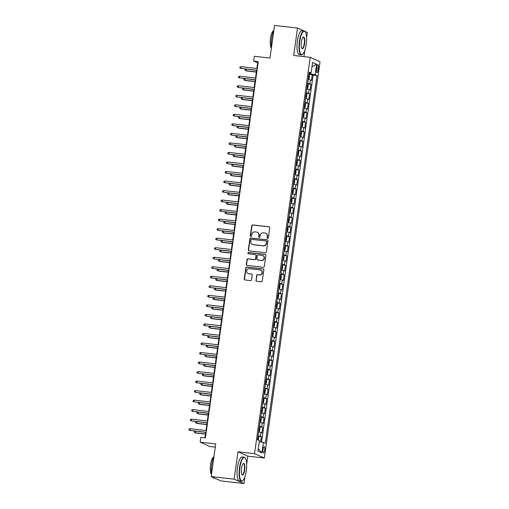 <?xml version="1.0" encoding="UTF-8"?>
<svg xmlns="http://www.w3.org/2000/svg" width="509" height="509" viewBox="0 0 509 509"><rect width="100%" height="100%" fill="white"/><g stroke="black" fill="none" stroke-linecap="round" stroke-linejoin="round"><path stroke-width="0.76" d="M267.632 238.333A0.662 0.63 -65.9 0 0 268.358 237.754L269.751 227.816A0.948 0.903 -65.9 0 0 268.981 226.779L252.744 224.933A0.948 0.903 -65.9 0 0 251.713 225.761L250.32 235.699A0.662 0.63 -65.9 0 0 250.854 236.424A0.662 0.63 -65.9 0 0 251.58 235.845L251.758 234.56A3.035 2.895 -65.9 0 1 255.066 231.894L256.421 232.047A3.035 2.895 -65.9 0 1 258.884 235.368L258.706 236.653A0.662 0.63 -65.9 0 0 259.246 237.379A0.662 0.63 -65.9 0 0 259.965 236.8L260.15 235.514A3.035 2.895 -65.9 0 1 263.458 232.848L264.807 233.001A3.035 2.895 -65.9 0 1 267.276 236.322L267.091 237.608A0.662 0.63 -65.9 0 0 267.632 238.333M264.744 450.128A3.092 0.891 96.5 0 0 264.241 446.679A3.092 0.891 96.5 0 0 263.045 449.371A3.092 0.891 96.5 0 0 263.541 452.819A3.092 0.891 96.5 0 0 264.744 450.128M255.925 280.255A0.948 0.903 -65.9 0 0 256.695 281.292L261.251 281.814A0.948 0.903 -65.9 0 0 262.281 280.981L263.834 269.948A0.948 0.903 -65.9 0 0 263.064 268.905L246.827 267.06A0.948 0.903 -65.9 0 0 245.796 267.893L244.244 278.926A0.948 0.903 -65.9 0 0 245.014 279.963L250.517 280.593A0.948 0.903 -65.9 0 0 251.548 279.759L252.209 275.038A0.948 0.903 -65.9 0 0 251.44 273.995L248.71 273.689A2.539 2.418 -65.9 0 1 246.731 270.546A2.539 2.418 -65.9 0 1 249.416 268.682L260.105 269.904A2.539 2.418 -65.9 0 1 262.09 273.04A2.539 2.418 -65.9 0 1 259.399 274.905L257.618 274.701A0.948 0.903 -65.9 0 0 256.587 275.534L256.186 280.376A0.948 0.903 -65.9 0 0 256.574 281.273M303.739 30.839L297.53 28.065L274.561 25.45L269.974 58.077L254.354 56.302L253.679 61.067L258.279 61.589L205.388 437.905L200.794 437.377L200.126 442.143L209.937 446.527L215.294 447.137M246.68 464.093L247.794 456.159L237.983 451.776L234.134 479.166L211.159 476.551L215.746 443.924L200.126 442.143M237.983 451.776L254.525 453.665L310.223 57.339L320.034 61.723L264.336 458.043L254.525 453.665M297.53 28.065L293.68 55.456L310.223 57.339M265.335 252.731A0.948 0.903 -65.9 0 0 266.366 251.898L267.919 240.865A0.948 0.903 -65.9 0 0 267.149 239.822L250.912 237.977A0.948 0.903 -65.9 0 0 249.881 238.81L248.328 249.843A0.948 0.903 -65.9 0 0 249.098 250.88L265.335 252.731M265.876 255.403L264.324 266.436A0.948 0.903 -65.9 0 1 263.293 267.27L247.056 265.424A0.948 0.903 -65.9 0 1 246.286 264.387L246.948 259.66A0.948 0.903 -65.9 0 1 247.985 258.827L254.57 259.577A0.948 0.903 -65.9 0 0 255.601 258.744L256.04 255.613A0.948 0.903 -65.9 0 0 255.27 254.576L248.417 253.794A0.662 0.63 -65.9 0 1 247.896 252.973A0.662 0.63 -65.9 0 1 248.602 252.489L265.106 254.366A0.948 0.903 -65.9 0 1 265.876 255.403M234.134 479.166L243.945 483.55L220.97 480.935L211.159 476.551M306.596 37.761L307.341 32.449L304.904 31.361M260.633 441.933L261.365 436.741L258.05 436.359M258.133 435.768A3.862 0.337 8 0 1 260.398 436.308L260.932 432.497L261.9 432.93L262.701 427.21L259.393 426.835M259.475 426.243A3.862 0.337 8 0 1 261.734 426.777L262.269 422.966L263.236 423.399L264.044 417.685L260.729 417.31M260.812 416.718A3.862 0.337 8 0 1 263.07 417.253L263.611 413.442L264.578 413.874L265.38 408.161L262.071 407.779M262.154 407.187A3.862 0.337 8 0 1 264.413 407.728L264.947 403.917L265.914 404.35L266.716 398.63L263.407 398.254M263.49 397.663A3.862 0.337 8 0 1 265.749 398.197L266.29 394.386L267.257 394.819L268.058 389.105L264.75 388.73M264.833 388.138A3.862 0.337 8 0 1 267.091 388.672L267.626 384.861L268.593 385.294L269.395 379.574L266.086 379.199M266.169 378.607A3.862 0.337 8 0 1 268.428 379.148L268.962 375.337L269.935 375.769L270.737 370.049L267.429 369.674M267.511 369.082A3.862 0.337 8 0 1 269.77 369.617L270.304 365.806L271.272 366.238L272.073 360.525L268.765 360.143M268.847 359.558A3.862 0.337 8 0 1 271.106 360.092L271.641 356.281L272.608 356.714L273.416 350.994L270.101 350.618M270.184 350.027A3.862 0.337 8 0 1 272.449 350.561L272.983 346.756L273.95 347.183L274.752 341.469L271.443 341.094M271.526 340.502A3.862 0.337 8 0 1 273.785 341.036L274.319 337.225L275.286 337.658L276.094 331.944L272.779 331.563M272.862 330.971A3.862 0.337 8 0 1 275.121 331.512L275.662 327.701L276.629 328.133L277.43 322.413L274.122 322.038M274.205 321.446A3.862 0.337 8 0 1 276.463 321.981L276.998 318.17L277.965 318.602L278.767 312.889L275.458 312.513M275.541 311.922A3.862 0.337 8 0 1 277.799 312.456L278.34 308.645L279.307 309.078L280.109 303.364L276.801 302.982M276.883 302.391A3.862 0.337 8 0 1 279.142 302.931L279.676 299.12L280.644 299.553L281.445 293.833L278.137 293.458M278.219 292.866A3.862 0.337 8 0 1 280.478 293.4L281.013 289.589L281.986 290.022L282.788 284.308L279.473 283.933M279.562 283.341A3.862 0.337 8 0 1 281.821 283.876L282.355 280.065L283.322 280.497L284.124 274.777L280.815 274.402M280.898 273.81A3.862 0.337 8 0 1 283.157 274.351L283.691 270.54L284.658 270.973L285.466 265.253L282.151 264.877M282.234 264.286A3.862 0.337 8 0 1 284.499 264.82L285.034 261.009L286.001 261.441L286.802 255.728L283.494 255.346M283.577 254.761A3.862 0.337 8 0 1 285.835 255.295L286.37 251.484L287.337 251.917L288.145 246.197L284.83 245.822M284.913 245.23A3.862 0.337 8 0 1 287.171 245.764L287.712 241.96L288.679 242.386L289.481 236.672L286.173 236.297M286.255 235.705A3.862 0.337 8 0 1 288.514 236.24L289.048 232.428L290.015 232.861L290.817 227.148L287.509 226.766M287.591 226.174A3.862 0.337 8 0 1 289.85 226.715L290.385 222.904L291.358 223.336L292.16 217.617L288.851 217.241M288.934 216.649A3.862 0.337 8 0 1 291.193 217.184L291.727 213.373L292.694 213.805L293.496 208.092L290.187 207.717M290.27 207.125A3.862 0.337 8 0 1 292.529 207.659L293.063 203.848L294.03 204.281L294.838 198.567L291.523 198.186M291.612 197.594A3.862 0.337 8 0 1 293.871 198.135L294.406 194.323L295.373 194.756L296.174 189.036L292.866 188.661M292.949 188.069A3.862 0.337 8 0 1 295.207 188.604L295.742 184.792L296.709 185.225L297.517 179.512L294.202 179.136M294.285 178.544A3.862 0.337 8 0 1 296.55 179.079L297.084 175.268L298.051 175.7L298.853 169.981L295.544 169.605M295.627 169.013A3.862 0.337 8 0 1 297.886 169.554L298.42 165.743L299.387 166.176L300.195 160.456L296.881 160.081M296.963 159.489A3.862 0.337 8 0 1 299.222 160.023L299.763 156.212L300.73 156.645L301.532 150.931L298.223 150.549M298.306 149.964A3.862 0.337 8 0 1 300.564 150.499L301.099 146.687L302.066 147.12L302.868 141.4L299.559 141.025M299.642 140.433A3.862 0.337 8 0 1 301.901 140.968L302.435 137.156L303.409 137.589L304.21 131.876L300.902 131.5M300.984 130.908A3.862 0.337 8 0 1 303.243 131.443L303.778 127.632L304.745 128.064L305.546 122.351L302.238 121.969M302.321 121.377A3.862 0.337 8 0 1 304.579 121.918L305.114 118.107L306.081 118.54L306.889 112.82L303.574 112.444M303.657 111.853A3.862 0.337 8 0 1 305.922 112.387L306.456 108.576L307.423 109.009L308.225 103.295L304.916 102.92M304.999 102.328A3.862 0.337 8 0 1 307.258 102.863L307.792 99.051L308.759 99.484L309.567 93.771L306.253 93.389M306.335 92.797A3.862 0.337 8 0 1 308.594 93.338L309.135 89.527L310.102 89.959L310.904 84.24L309.936 83.807A3.862 0.337 -172 0 0 307.678 83.272M307.595 83.864L310.904 84.24M316.776 67.252L316.483 69.351A2.997 0.859 96.5 0 0 316.967 72.692A2.997 0.859 96.5 0 0 318.125 70.083L318.418 67.99A2.997 0.859 96.5 0 0 317.934 64.643A2.997 0.859 96.5 0 0 316.776 67.252M259.278 441.678L263.452 442.461L265.31 443.294L316.992 75.548L315.135 74.721L309.027 73.671M263.452 442.461L261.976 452.94L257.948 451.139L259.418 440.66L257.567 439.833L309.249 72.093L311.101 72.921L312.577 62.442L316.604 64.242L315.135 74.721M261.556 442.105L313.13 75.109L312.24 74.715L311.438 80.428L310.471 79.996A3.862 0.337 -172 0 0 308.212 79.461M308.594 93.338L309.567 93.771M307.258 102.863L308.225 103.295M305.922 112.387L306.889 112.82M304.579 121.918L305.546 122.351M303.243 131.443L304.21 131.876M301.901 140.968L302.868 141.4M300.564 150.499L301.532 150.931M299.222 160.023L300.195 160.456M297.886 169.554L298.853 169.981M296.55 179.079L297.517 179.512M295.207 188.604L296.174 189.036M293.871 198.135L294.838 198.567M292.529 207.659L293.496 208.092M291.193 217.184L292.16 217.617M289.85 226.715L290.817 227.148M288.514 236.24L289.481 236.672M287.171 245.764L288.145 246.197M285.835 255.295L286.802 255.728M284.499 264.82L285.466 265.253M283.157 274.351L284.124 274.777M281.821 283.876L282.788 284.308M280.478 293.4L281.445 293.833M279.142 302.931L280.109 303.364M277.799 312.456L278.767 312.889M276.463 321.981L277.43 322.413M275.121 331.512L276.094 331.944M273.785 341.036L274.752 341.469M272.449 350.561L273.416 350.994M271.106 360.092L272.073 360.525M269.77 369.617L270.737 370.049M268.428 379.148L269.395 379.574M267.091 388.672L268.058 389.105M265.749 398.197L266.716 398.63M264.413 407.728L265.38 408.161M263.07 417.253L264.044 417.685M261.734 426.777L262.701 427.21M260.398 436.308L261.365 436.741M310.401 73.83L310.522 72.933M303.943 56.626L304.808 50.467M247.794 456.159L264.336 458.043M243.945 483.55L244.893 476.799M253.679 61.067L257.662 62.842L256.867 68.486M256.606 70.357L255.524 78.011M255.263 79.881L254.188 87.542M253.927 89.412L252.852 97.066M252.585 98.937L251.51 106.591M251.249 108.468L250.173 116.122M249.906 117.993L248.831 125.647M248.57 127.517L247.495 135.178M247.234 137.048L246.152 144.702M245.892 146.573L244.816 154.227M244.555 156.098L243.48 163.758M243.213 165.629L242.138 173.283M241.877 175.153L240.802 182.807M240.534 184.678L239.459 192.338M239.198 194.209L238.123 201.863M237.856 203.734L236.78 211.388M236.52 213.265L235.444 220.919M235.183 222.789L234.102 230.443M233.841 232.314L232.766 239.974M232.505 241.845L231.43 249.499M231.162 251.37L230.087 259.024M229.826 260.894L228.751 268.555M228.484 270.425L227.408 278.079M227.148 279.95L226.072 287.604M225.805 289.475L224.73 297.135M224.469 299.006L223.394 306.66M223.133 308.53L222.051 316.184M221.79 318.061L220.715 325.715M220.454 327.586L219.379 335.24M219.112 337.111L218.037 344.771M217.776 346.642L216.7 354.296M216.433 356.166L215.358 363.82M215.097 365.691L214.022 373.351M213.755 375.222L212.679 382.876M212.418 384.747L211.343 392.401M211.082 394.271L210.001 401.932M209.74 403.802L208.665 411.457M208.404 413.327L207.328 420.981M207.061 422.858L205.986 430.512M205.725 432.383L204.955 437.855M258.095 62.887L257.662 62.842M308.931 74.339L312.24 74.715M313.13 75.109L316.992 75.548M309.128 72.965L311.101 72.921M309.135 89.527A3.862 0.337 -172 0 0 306.876 88.986M307.792 99.051A3.862 0.337 -172 0 0 305.534 98.517M306.456 108.576A3.862 0.337 -172 0 0 304.197 108.042M305.114 118.107A3.862 0.337 -172 0 0 302.855 117.573M303.778 127.632A3.862 0.337 -172 0 0 301.519 127.097M302.435 137.156A3.862 0.337 -172 0 0 300.176 136.622M301.099 146.687A3.862 0.337 -172 0 0 298.84 146.153M299.763 156.212A3.862 0.337 -172 0 0 297.498 155.678M298.42 165.743A3.862 0.337 -172 0 0 296.162 165.202M297.084 175.268A3.862 0.337 -172 0 0 294.826 174.733M295.742 184.792A3.862 0.337 -172 0 0 293.483 184.258M294.406 194.323A3.862 0.337 -172 0 0 292.147 193.783M293.063 203.848A3.862 0.337 -172 0 0 290.804 203.314M291.727 213.373A3.862 0.337 -172 0 0 289.468 212.838M290.385 222.904A3.862 0.337 -172 0 0 288.126 222.369M289.048 232.428A3.862 0.337 -172 0 0 286.79 231.894M287.712 241.96A3.862 0.337 -172 0 0 285.447 241.419M286.37 251.484A3.862 0.337 -172 0 0 284.111 250.95M285.034 261.009A3.862 0.337 -172 0 0 282.775 260.474M283.691 270.54A3.862 0.337 -172 0 0 281.432 269.999M282.355 280.065A3.862 0.337 -172 0 0 280.096 279.53M281.013 289.589A3.862 0.337 -172 0 0 278.754 289.055M279.676 299.12A3.862 0.337 -172 0 0 277.418 298.579M278.34 308.645A3.862 0.337 -172 0 0 276.075 308.11M276.998 318.17A3.862 0.337 -172 0 0 274.739 317.635M275.662 327.701A3.862 0.337 -172 0 0 273.403 327.166M274.319 337.225A3.862 0.337 -172 0 0 272.06 336.691M272.983 346.756A3.862 0.337 -172 0 0 270.724 346.215M271.641 356.281A3.862 0.337 -172 0 0 269.382 355.746M270.304 365.806A3.862 0.337 -172 0 0 268.046 365.271M268.962 375.337A3.862 0.337 -172 0 0 266.703 374.796M267.626 384.861A3.862 0.337 -172 0 0 265.367 384.327M266.29 394.386A3.862 0.337 -172 0 0 264.025 393.851M264.947 403.917A3.862 0.337 -172 0 0 262.689 403.376M263.611 413.442A3.862 0.337 -172 0 0 261.352 412.907M262.269 422.966A3.862 0.337 -172 0 0 260.01 422.432M260.932 432.497A3.862 0.337 -172 0 0 258.674 431.963M311.96 66.813L316.604 64.242M261.976 452.94L258.279 448.798M267.594 238.333A0.662 0.63 -65.9 0 1 267.359 237.728L267.537 236.443A3.035 2.895 -65.9 0 0 265.889 233.345L265.628 233.224M257.236 232.269L257.503 232.39A3.035 2.895 -65.9 0 1 259.151 235.489L258.973 236.774A0.662 0.63 -65.9 0 0 259.208 237.372M269.363 226.919A0.948 0.903 -65.9 0 0 269.248 226.899L253.011 225.048A0.948 0.903 -65.9 0 0 251.98 225.881L250.581 235.82A0.662 0.63 -65.9 0 0 250.816 236.418M267.53 239.962A0.948 0.903 -65.9 0 0 267.416 239.943L251.179 238.091A0.948 0.903 -65.9 0 0 250.148 238.925L248.596 249.964A0.948 0.903 -65.9 0 0 248.984 250.861M266.512 241.75A0.662 0.63 -65.9 0 0 265.972 241.018L251.72 239.395A0.662 0.63 -65.9 0 0 251.001 239.981L250.81 241.336A3.035 2.895 -65.9 0 0 253.272 244.657L263.013 245.764A3.035 2.895 -65.9 0 0 266.322 243.105L266.78 241.864A0.662 0.63 -65.9 0 0 266.417 241.19L266.15 241.069M252.458 244.435L252.725 244.555A3.035 2.895 -65.9 0 0 253.539 244.778L253.272 244.657M266.78 241.864L266.589 243.219A3.035 2.895 -65.9 0 1 263.28 245.885L253.539 244.778M255.524 254.646L255.792 254.767A0.948 0.903 -65.9 0 1 256.307 255.734L255.868 258.865A0.948 0.903 -65.9 0 1 254.831 259.698L248.246 258.947A0.948 0.903 -65.9 0 0 247.215 259.781L246.553 264.502A0.948 0.903 -65.9 0 0 246.941 265.399M265.488 254.506A0.948 0.903 -65.9 0 0 265.374 254.487L248.863 252.604A0.662 0.63 -65.9 0 0 248.379 253.787M261.397 260.36A2.539 2.418 -65.9 0 0 262.784 255.543A2.539 2.418 -65.9 0 0 262.103 255.353L258.337 254.926A0.948 0.903 -65.9 0 0 257.306 255.76L256.86 258.89A0.948 0.903 -65.9 0 0 257.637 259.927L261.664 260.474A2.539 2.418 -65.9 0 0 263.051 255.658L262.784 255.543M257.376 259.857L257.643 259.978A0.948 0.903 -65.9 0 0 257.898 260.048L257.637 259.927M261.664 260.474L257.898 260.048M260.786 270.088L261.053 270.203A2.539 2.418 -65.9 0 1 259.666 275.019L257.885 274.822A0.948 0.903 -65.9 0 0 256.854 275.649L256.186 280.376M248.029 273.498L248.297 273.619A2.539 2.418 -65.9 0 0 248.977 273.804L248.71 273.689M251.821 274.135A0.948 0.903 -65.9 0 0 251.707 274.116L248.977 273.804M263.446 269.045A0.948 0.903 -65.9 0 0 263.325 269.026L247.094 267.174A0.948 0.903 -65.9 0 0 246.057 268.008L244.505 279.047A0.948 0.903 -65.9 0 0 244.893 279.944M308.25 79.181L309.128 78.488L309.529 75.631L308.925 74.371M308.403 77.292L308.562 76.153M246.407 69.199L246.184 70.776L246.661 70.986L256.358 72.093M246.057 69.154L245.281 69.351L245.147 70.306L246.184 70.776L256.383 71.934M241.12 66.692L239.981 66.984L239.847 67.939L240.884 68.41L241.12 66.692L257.299 68.537M257.058 70.248L240.884 68.41L257.039 70.407M306.227 44.347A11.783 3.391 96.5 0 0 305.279 31.857A11.783 3.391 96.5 0 0 299.756 41.458A11.783 3.391 96.5 0 0 302.734 54.183A11.783 3.391 96.5 0 0 306.227 44.347M302.734 54.183L302.454 54.431A12.07 3.474 -83.5 0 1 301.353 54.864A12.07 3.474 -83.5 0 1 299.4 41.394A12.07 3.474 -83.5 0 1 304.083 30.877A12.07 3.474 -83.5 0 1 305.056 31.552L305.279 31.857M304.611 43.628A5.892 1.699 -83.5 0 1 301.85 48.425A5.892 1.699 -83.5 0 1 301.379 42.183A5.892 1.699 -83.5 0 1 303.122 37.265A5.892 1.699 -83.5 0 1 304.611 43.628M301.742 48.26A5.599 1.61 96.5 0 0 302.085 48.438A5.599 1.61 96.5 0 0 304.255 43.558A5.599 1.61 96.5 0 0 303.351 37.31A5.599 1.61 96.5 0 0 302.982 37.405M271.475 47.375A12.07 3.474 -83.5 0 1 271.653 38.232A12.07 3.474 -83.5 0 1 273.918 30.018M271.405 47.884A8.691 2.5 -83.5 0 1 270.47 38.404A8.691 2.5 -83.5 0 1 273.53 30.864M301.353 54.864L299.33 54.635A12.07 3.474 -83.5 0 1 297.383 41.159A12.07 3.474 -83.5 0 1 302.06 30.648L304.083 30.877M246.311 470.679A11.783 3.391 96.5 0 0 245.363 458.189A11.783 3.391 96.5 0 0 239.841 467.79A11.783 3.391 96.5 0 0 242.818 480.515A11.783 3.391 96.5 0 0 246.311 470.679M242.818 480.515L242.538 480.763A12.07 3.474 -83.5 0 1 241.438 481.196A12.07 3.474 -83.5 0 1 239.484 467.726A12.07 3.474 -83.5 0 1 244.167 457.209A12.07 3.474 -83.5 0 1 245.141 457.884L245.363 458.189M244.695 469.96A5.892 1.699 -83.5 0 1 241.934 474.763A5.892 1.699 -83.5 0 1 241.457 468.515A5.892 1.699 -83.5 0 1 243.207 463.597A5.892 1.699 -83.5 0 1 244.695 469.96M241.826 474.592A5.599 1.61 96.5 0 0 242.169 474.77A5.599 1.61 96.5 0 0 244.339 469.89A5.599 1.61 96.5 0 0 243.436 463.642A5.599 1.61 96.5 0 0 243.06 463.737M211.559 473.707A12.07 3.474 -83.5 0 1 211.738 464.564A12.07 3.474 -83.5 0 1 213.996 456.35M211.489 474.216A8.691 2.5 -83.5 0 1 210.548 464.736A8.691 2.5 -83.5 0 1 213.608 457.197M241.438 481.196L239.415 480.967A12.07 3.474 -83.5 0 1 237.468 467.497A12.07 3.474 -83.5 0 1 242.144 456.98L244.167 457.209M214.76 478.161L213.685 478.04A12.07 3.474 -83.5 0 1 212.59 477.194M306.914 88.706L307.786 88.019L308.187 85.156L307.589 83.896M307.067 86.823L307.226 85.677M245.071 78.723L244.848 80.301L245.325 80.517L255.022 81.618M244.714 78.685L243.945 78.882L243.811 79.83L244.848 80.301L255.041 81.465M305.572 98.237L306.45 97.543L306.851 94.687L306.253 93.427M305.724 96.347L305.89 95.202M243.728 88.248L243.506 89.832L243.983 90.042L253.679 91.149M243.378 88.21L242.608 88.407L242.475 89.361L243.506 89.832L253.705 90.99M304.236 107.762L305.107 107.068L305.508 104.211L304.91 102.952M304.388 105.872L304.547 104.733M242.392 97.779L242.169 99.357L242.647 99.567L252.343 100.674M242.036 97.734L241.266 97.932L241.132 98.886L242.169 99.357L252.362 100.521M302.893 117.286L303.771 116.599L304.172 113.742L303.574 112.476M303.046 115.403L303.211 114.258M241.05 107.304L240.827 108.881L241.304 109.098L251.001 110.198M240.7 107.265L239.93 107.463L239.796 108.417L240.827 108.881L251.026 110.046M239.784 76.223L238.638 76.509L238.505 77.463L239.542 77.934L239.784 76.223L255.963 78.062M255.722 79.779L239.542 77.934L255.696 79.932M238.447 85.747L237.302 86.04L237.169 86.994L238.206 87.459L238.447 85.747L254.621 87.586M254.379 89.304L238.206 87.459L254.36 89.463M237.105 95.272L235.966 95.565L235.832 96.519L236.863 96.99L237.105 95.272L253.285 97.117M253.043 98.829L236.863 96.99L253.018 98.988M235.769 104.803L234.624 105.096L234.49 106.044L235.527 106.515L235.769 104.803L251.942 106.642M251.707 108.36L235.527 106.515L251.681 108.512M301.557 126.817L302.429 126.124L302.836 123.267L302.231 122.007M302.448 122.109L301.563 126.766M301.71 124.928L301.869 123.782M239.714 116.828L239.491 118.412L239.968 118.622L249.664 119.73M239.364 116.79L238.587 116.987L238.454 117.942L239.491 118.412L249.684 119.57M234.426 114.328L233.287 114.62L233.154 115.575L234.185 116.046L234.426 114.328L250.606 116.173M250.364 117.884L234.185 116.046L250.345 118.043M300.221 136.342L301.093 135.648L301.493 132.792L300.895 131.532M300.367 134.452L300.533 133.313M238.371 126.359L238.148 127.937L238.626 128.153L248.328 129.254M238.021 126.315L237.251 126.518L237.118 127.466L238.148 127.937L248.347 129.101M233.09 123.852L231.945 124.145L231.811 125.099L232.848 125.57L233.09 123.852L249.27 125.698M249.028 127.409L232.848 125.57L249.003 127.568M298.878 145.873L299.756 145.18L300.157 142.323L299.553 141.063M299.769 141.158L298.885 145.822M299.031 143.983L299.19 142.838M237.035 135.884L236.812 137.462L237.289 137.678L246.986 138.785M236.685 135.846L235.909 136.043L235.775 136.997L236.812 137.462L247.011 138.626M231.748 133.383L230.609 133.676L230.475 134.624L231.506 135.095L231.748 133.383L247.928 135.222M247.686 136.94L231.506 135.095L247.667 137.093M297.542 155.398L298.414 154.704L298.815 151.847L298.217 150.588M297.695 153.508L297.854 152.369M235.692 145.409L235.476 146.993L235.953 147.203L245.65 148.31M235.343 145.37L234.573 145.568L234.439 146.522L235.476 146.993L245.669 148.151M230.412 142.908L229.266 143.201L229.133 144.155L230.17 144.626L230.412 142.908L246.591 144.753M246.35 146.465L230.17 144.626L246.324 146.624M296.2 164.922L297.078 164.235L297.479 161.372L296.874 160.112M296.353 163.039L296.512 161.894M234.356 154.94L234.134 156.517L234.611 156.734L244.307 157.835M234.006 154.901L233.23 155.099L233.097 156.047L234.134 156.517L244.333 157.682M229.069 152.433L227.93 152.725L227.797 153.68L228.834 154.151L229.069 152.433L245.249 154.278M245.007 155.996L228.834 154.151L244.988 156.148M294.864 174.453L295.735 173.76L296.136 170.903L295.538 169.643M295.016 172.564L295.175 171.418M233.02 164.464L232.798 166.049L233.275 166.258L242.971 167.366M232.664 164.426L231.894 164.623L231.76 165.578L232.798 166.049L242.99 167.207M227.733 161.964L226.594 162.256L226.454 163.211L227.491 163.675L227.733 161.964L243.913 163.803M243.671 165.52L227.491 163.675L243.646 165.673M293.521 183.978L294.399 183.285L294.8 180.428L294.202 179.168M293.674 182.088L293.839 180.949M231.678 173.995L231.455 175.573L231.932 175.783L241.629 176.89M231.328 173.951L230.558 174.148L230.424 175.102L231.455 175.573L241.654 176.731M226.397 171.488L225.252 171.781L225.118 172.736L226.155 173.206L226.397 171.488L242.57 173.334M242.329 175.045L226.155 173.206L242.309 175.204M292.185 193.503L293.057 192.816L293.464 189.952L292.86 188.693M292.338 191.619L292.497 190.474M230.342 183.52L230.119 185.098L230.596 185.314L240.293 186.415M229.985 183.482L229.215 183.679L229.082 184.627L230.119 185.098L240.312 186.262M225.054 181.019L223.915 181.306L223.782 182.26L224.813 182.731L225.054 181.019L241.234 182.858M240.992 184.576L224.813 182.731L240.973 184.729M223.718 190.544L222.573 190.837L222.439 191.791L223.476 192.256L223.718 190.544L239.892 192.383M239.656 194.101L223.476 192.256L239.631 194.26M222.376 200.069L221.237 200.361L221.103 201.316L222.134 201.787L222.376 200.069L238.556 201.914M238.314 203.625L222.134 201.787L238.295 203.785M290.843 203.034L291.721 202.34L292.121 199.483L291.523 198.224M290.995 201.144L291.161 199.999M228.999 193.045L228.776 194.629L229.254 194.839L238.956 195.946M228.649 193.006L227.879 193.204L227.746 194.158L228.776 194.629L238.976 195.787M289.506 212.558L290.378 211.865L290.785 209.008L290.181 207.748M289.659 210.669L289.818 209.53M227.663 202.576L227.44 204.154L227.917 204.37L237.614 205.471M227.313 202.531L226.537 202.728L226.403 203.683L227.44 204.154L237.639 205.318M288.17 222.083L289.042 221.396L289.443 218.539L288.845 217.273M288.323 220.2L288.482 219.055M226.32 212.1L226.098 213.678L226.575 213.895L236.278 214.995M225.971 212.062L225.201 212.259L225.067 213.214L226.098 213.678L236.297 214.843M221.04 209.6L219.894 209.893L219.761 210.841L220.798 211.311L221.04 209.6L237.219 211.439M236.978 213.156L220.798 211.311L236.952 213.309M286.828 231.614L287.706 230.921L288.107 228.064L287.502 226.804M287.719 226.906L286.834 231.563M286.981 229.724L287.14 228.579M224.984 221.625L224.762 223.209L225.239 223.419L234.935 224.526M224.634 221.587L223.858 221.784L223.725 222.738L224.762 223.209L234.961 224.367M219.697 219.124L218.558 219.417L218.425 220.372L219.455 220.842L219.697 219.124L235.877 220.97M235.635 222.681L219.455 220.842L235.616 222.84M285.492 241.139L286.363 240.445L286.764 237.588L286.166 236.329M285.644 239.249L285.803 238.11M223.642 231.156L223.426 232.734L223.903 232.95L233.599 234.051M223.292 231.111L222.522 231.315L222.388 232.263L223.426 232.734L233.618 233.898M218.361 228.649L217.216 228.942L217.082 229.896L218.119 230.367L218.361 228.649L234.541 230.494M234.299 232.206L218.119 230.367L234.274 232.365M284.149 250.67L285.027 249.976L285.428 247.119L284.824 245.86M285.04 245.955L284.156 250.619M284.302 248.78L284.461 247.635M222.306 240.681L222.083 242.259L222.56 242.475L232.257 243.582M221.956 240.642L221.18 240.84L221.046 241.794L222.083 242.259L232.282 243.423M217.019 238.18L215.88 238.473L215.746 239.421L216.783 239.892L217.019 238.18L233.198 240.019M232.957 241.737L216.783 239.892L232.937 241.89M282.813 260.194L283.685 259.501L284.086 256.644L283.488 255.384M282.966 258.305L283.125 257.166M220.97 250.205L220.747 251.79L221.224 252L230.921 253.107M220.613 250.167L219.843 250.364L219.71 251.319L220.747 251.79L230.94 252.948M215.682 247.705L214.543 247.998L214.41 248.952L215.441 249.423L215.682 247.705L231.862 249.55M231.62 251.261L215.441 249.423L231.595 251.421M281.471 269.719L282.349 269.032L282.749 266.169L282.151 264.909M281.623 267.836L281.789 266.691M219.627 259.736L219.404 261.314L219.882 261.531L229.578 262.631M219.277 259.698L218.507 259.895L218.374 260.843L219.404 261.314L229.604 262.479M214.346 257.23L213.201 257.522L213.067 258.477L214.104 258.947L214.346 257.23L230.52 259.075M230.278 260.793L214.104 258.947L230.259 260.945M280.135 279.25L281.006 278.557L281.413 275.7L280.809 274.44M280.287 277.36L280.446 276.215M218.291 269.261L218.068 270.845L218.546 271.055L228.242 272.162M217.941 269.223L217.165 269.42L217.031 270.374L218.068 270.845L228.261 272.003M213.004 266.761L211.865 267.053L211.731 268.008L212.762 268.472L213.004 266.761L229.184 268.599M228.942 270.317L212.762 268.472L228.923 270.47M278.792 288.775L279.67 288.081L280.071 285.225L279.473 283.965M278.945 286.885L279.11 285.746M216.949 278.792L216.726 280.37L217.203 280.58L226.906 281.687M216.599 278.747L215.829 278.945L215.695 279.899L216.726 280.37L226.925 281.528M211.668 276.285L210.522 276.578L210.389 277.532L211.426 278.003L211.668 276.285L227.841 278.13M227.606 279.842L211.426 278.003L227.58 280.001M277.456 298.299L278.334 297.612L278.735 294.749L278.13 293.489M277.609 296.416L277.768 295.271M215.612 288.317L215.39 289.895L215.867 290.111L225.563 291.212M215.262 288.279L214.486 288.476L214.353 289.424L215.39 289.895L225.589 291.059M276.12 307.83L276.991 307.137L277.392 304.28L276.794 303.02M276.272 305.941L276.432 304.796M214.27 297.841L214.047 299.426L214.524 299.636L224.227 300.743M213.92 297.803L213.15 298L213.017 298.955L214.047 299.426L224.246 300.584M274.777 317.355L275.655 316.662L276.056 313.805L275.452 312.545M274.93 315.465L275.089 314.327M212.934 307.372L212.711 308.95L213.188 309.167L222.885 310.267M212.584 307.328L211.808 307.525L211.674 308.479L212.711 308.95L222.91 310.115M210.325 285.816L209.186 286.109L209.053 287.057L210.083 287.528L210.325 285.816L226.505 287.655M226.263 289.373L210.083 287.528L226.244 289.526M208.989 295.341L207.844 295.634L207.71 296.588L208.747 297.052L208.989 295.341L225.169 297.186M224.927 298.898L208.747 297.052L224.902 299.057M207.647 304.866L206.508 305.158L206.374 306.113L207.411 306.583L207.647 304.866L223.826 306.711M223.585 308.422L207.411 306.583L223.566 308.581M273.441 326.88L274.313 326.193L274.714 323.336L274.116 322.07M273.594 324.997L273.753 323.851M211.591 316.897L211.375 318.475L211.852 318.691L221.549 319.792M211.241 316.859L210.471 317.056L210.338 318.01L211.375 318.475L221.568 319.639M206.31 314.397L205.165 314.689L205.032 315.637L206.069 316.108L206.31 314.397L222.49 316.235M222.248 317.953L206.069 316.108L222.223 318.106M272.099 336.411L272.977 335.717L273.378 332.861L272.779 331.601M272.251 334.521L272.41 333.376M210.255 326.422L210.032 328.006L210.51 328.216L220.206 329.323M209.905 326.384L209.135 326.581L208.995 327.535L210.032 328.006L220.232 329.164M204.974 323.921L203.829 324.214L203.695 325.168L204.733 325.639L204.974 323.921L221.148 325.766M220.906 327.478L204.733 325.639L220.887 327.637M270.763 345.935L271.634 345.242L272.035 342.385L271.437 341.125M270.915 344.052L271.074 342.907M208.919 335.953L208.696 337.531L209.174 337.747L218.87 338.848M208.563 335.908L207.793 336.112L207.659 337.06L208.696 337.531L218.889 338.695M203.632 333.446L202.493 333.739L202.359 334.693L203.39 335.164L203.632 333.446L219.812 335.291M219.57 337.003L203.39 335.164L219.544 337.162M269.42 355.467L270.298 354.773L270.699 351.916L270.101 350.656M270.311 350.752L269.426 355.416M269.573 353.577L269.738 352.432M207.577 345.477L207.354 347.055L207.831 347.272L217.528 348.379M207.227 345.439L206.457 345.636L206.323 346.591L207.354 347.055L217.553 348.22M202.296 342.977L201.15 343.27L201.017 344.218L202.054 344.688L202.296 342.977L218.469 344.816M218.227 346.534L202.054 344.688L218.208 346.686M268.084 364.991L268.956 364.298L269.363 361.441L268.758 360.181M268.237 363.102L268.396 361.963M206.24 355.002L206.018 356.586L206.495 356.796L216.191 357.903M205.891 354.964L205.114 355.161L204.981 356.115L206.018 356.586L216.21 357.744M266.741 374.516L267.619 373.829L268.02 370.966L267.422 369.706M267.632 369.808L266.754 374.471M266.894 372.633L267.06 371.487M204.898 364.533L204.675 366.111L205.152 366.327L214.855 367.428M204.548 364.495L203.778 364.692L203.645 365.64L204.675 366.111L214.874 367.275M265.405 384.047L266.283 383.353L266.684 380.497L266.08 379.237M265.558 382.157L265.717 381.012M203.562 374.058L203.339 375.642L203.816 375.852L213.513 376.959M203.212 374.02L202.436 374.217L202.302 375.171L203.339 375.642L213.538 376.8M200.953 352.502L199.814 352.794L199.681 353.749L200.711 354.219L200.953 352.502L217.133 354.347M216.891 356.058L200.711 354.219L216.872 356.217M199.617 362.026L198.472 362.319L198.338 363.273L199.375 363.744L199.617 362.026L215.791 363.871M215.555 365.589L199.375 363.744L215.53 365.742M198.275 371.557L197.136 371.85L197.002 372.804L198.033 373.269L198.275 371.557L214.454 373.396M214.213 375.114L198.033 373.269L214.194 375.273M264.069 393.572L264.941 392.878L265.342 390.021L264.744 388.761M264.222 391.682L264.381 390.543M202.219 383.589L202.003 385.167L202.48 385.377L212.177 386.484M201.869 383.544L201.1 383.741L200.966 384.696L202.003 385.167L212.196 386.325M196.938 381.082L195.793 381.375L195.66 382.329L196.697 382.8L196.938 381.082L213.118 382.927M212.877 384.639L196.697 382.8L212.851 384.798M262.727 403.096L263.605 402.409L264.006 399.546L263.401 398.286M262.879 401.213L263.038 400.068M200.883 393.113L200.661 394.691L201.138 394.908L210.834 396.008M200.533 393.075L199.757 393.272L199.623 394.221L200.661 394.691L210.86 395.856M195.596 390.613L194.457 390.906L194.323 391.854L195.361 392.324L195.596 390.613L211.776 392.452M211.534 394.17L195.361 392.324L211.515 394.322M261.391 412.627L262.262 411.934L262.663 409.077L262.065 407.817M261.543 410.738L261.702 409.592M199.547 402.638L199.324 404.222L199.802 404.432L209.498 405.539M199.191 402.6L198.421 402.797L198.287 403.752L199.324 404.222L209.517 405.38M194.26 400.138L193.115 400.43L192.981 401.385L194.018 401.849L194.26 400.138L210.44 401.983M210.198 403.694L194.018 401.849L210.172 403.853M260.048 422.152L260.926 421.458L261.327 418.602L260.729 417.342M260.201 420.262L260.366 419.123M198.205 412.169L197.982 413.747L198.459 413.963L208.156 415.064M197.855 412.125L197.085 412.322L196.951 413.276L197.982 413.747L208.181 414.911M192.924 409.662L191.778 409.955L191.645 410.909L192.682 411.38L192.924 409.662L209.097 411.507M208.855 413.219L192.682 411.38L208.836 413.378M258.712 431.683L259.584 430.989L259.984 428.133L259.386 426.866M259.603 426.968L258.941 431.683M258.865 429.793L259.024 428.648M196.868 421.694L196.646 423.272L197.123 423.488L206.819 424.589M196.512 421.656L195.742 421.853L195.609 422.807L196.646 423.272L206.839 424.436M191.581 419.193L190.442 419.486L190.309 420.434L191.339 420.905L191.581 419.193L207.761 421.032M207.519 422.75L191.339 420.905L207.5 422.903M258.298 440.158L258.648 437.657L258.05 436.398M257.522 439.318L257.688 438.173M195.526 431.218L195.303 432.803L195.78 433.013L205.477 434.12M195.176 431.18L194.406 431.377L194.273 432.332L195.303 432.803L205.502 433.961M190.245 428.718L189.1 429.011L188.966 429.965L190.003 430.436L190.245 428.718L206.419 430.563M206.183 432.275L190.003 430.436L206.158 432.434M309.936 83.807L310.471 79.996M316.7 67.792L318.418 67.99M316.42 69.886L318.125 70.083M308.479 79.188L309.141 74.473M307.137 88.712L307.805 83.998M305.801 98.243L306.463 93.529M304.465 107.768L305.126 103.053M303.122 117.293L303.784 112.578M300.444 136.348L301.105 131.634M297.765 155.404L298.433 150.689M296.429 164.929L297.091 160.214M295.086 174.46L295.754 169.739M293.75 183.984L294.412 179.27M292.414 193.509L293.076 188.794M291.072 203.04L291.733 198.325M289.736 212.565L290.397 207.85M288.393 222.089L289.055 217.375M285.714 241.145L286.382 236.43M283.042 260.201L283.704 255.486M281.7 269.725L282.361 265.011M280.364 279.256L281.025 274.536M279.021 288.781L279.683 284.067M277.685 298.306L278.347 293.591M276.342 307.837L277.004 303.122M275.006 317.361L275.668 312.647M273.664 326.886L274.332 322.172M272.328 336.417L272.989 331.703M270.992 345.942L271.653 341.227M268.313 364.998L268.975 360.283M265.634 384.053L266.296 379.332M264.292 393.578L264.954 388.863M262.956 403.103L263.617 398.388M261.613 412.634L262.281 407.919M260.277 422.158L260.939 417.444M257.777 439.929L258.26 436.499"/></g></svg>
